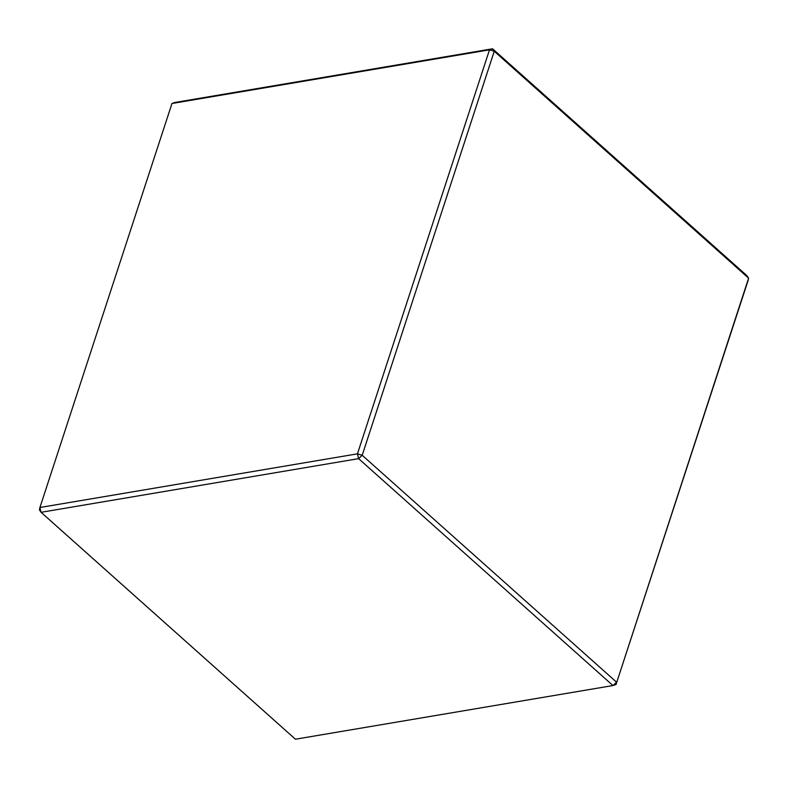<?xml version="1.0" encoding="UTF-8"?>
<svg xmlns="http://www.w3.org/2000/svg" width="788" height="788" viewBox="0 0 788 788"><rect width="100%" height="100%" fill="white"/><g stroke="black" fill="none" stroke-linecap="round" stroke-linejoin="round"><path stroke-width="1.18" d="M171.971 103.494L39.922 507.502L357.447 453.839L489.496 49.831L171.971 103.494L175.044 102.45L492.569 48.787L746.925 275.692L748.6 278.174L748.078 280.498L616.029 684.506L748.6 278.174L494.243 51.269L362.194 455.277L616.551 682.181L612.956 685.55L358.599 458.646L41.075 512.308L295.431 739.213L612.956 685.55L616.029 684.506M39.4 509.826L41.075 512.308L39.922 507.502L39.4 509.826M492.569 48.787L489.496 49.831L494.243 51.269L492.569 48.787M357.447 453.839L358.599 458.646L362.194 455.277L357.447 453.839"/></g></svg>
